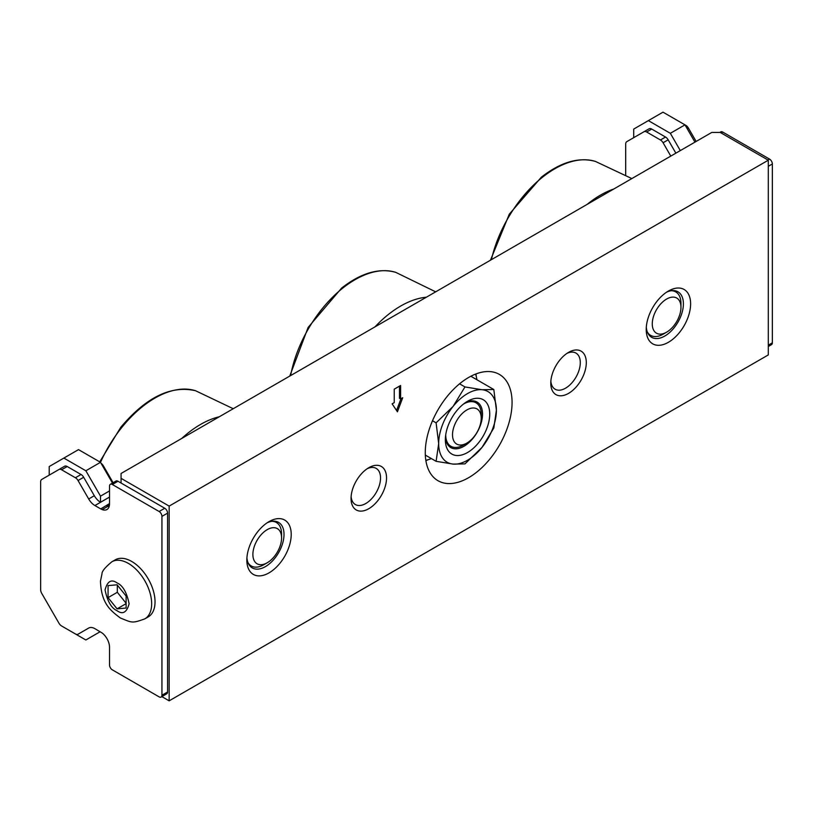 <?xml version="1.0" encoding="UTF-8"?>
<svg xmlns="http://www.w3.org/2000/svg" width="813" height="813" viewBox="0 0 813 813"><rect width="100%" height="100%" fill="white"/><g stroke="black" fill="none" stroke-linecap="round" stroke-linejoin="round"><path stroke-width="1.22" d="M475.595 374.082A56.199 32.449 -60 0 1 476.906 379.752M465.656 402.455A26.28 15.173 -60 0 1 477.079 402.059A26.28 15.173 -60 0 1 482.526 414.091A26.28 15.173 -60 0 1 471.052 440.544A26.28 15.173 -60 0 1 450.798 447.587A26.28 15.173 -60 0 1 445.433 437.496M489.731 414.091A31.382 18.12 -60 0 1 467.536 452.526A31.382 18.12 -60 0 1 445.351 439.711A31.382 18.12 -60 0 1 467.536 401.276A31.382 18.12 -60 0 1 489.731 414.091M431.388 458.593A56.199 32.449 -60 0 1 425.829 460.29M459.558 383.817L464.965 386.937L453.115 406.378L436.103 422.841L432.496 420.748M436.103 422.841L438.685 443.563L436.103 461.317L425.321 455.087M436.103 461.317L453.115 464.091L464.965 463.888L481.967 447.435L493.816 427.994L496.397 410.24L493.816 389.518L470.839 376.246M493.816 389.518L481.967 389.712L464.965 386.937M438.685 443.563A40.813 23.567 -60 0 1 453.115 406.378A40.813 23.567 -60 0 1 481.967 389.712A40.813 23.567 -60 0 1 496.397 410.24A40.813 23.567 -60 0 1 481.967 447.435A40.813 23.567 -60 0 1 453.115 464.091A40.813 23.567 -60 0 1 438.685 443.563M768.295 346.511L771.527 344.641A3.984 2.297 -120 0 0 772.35 342.822L772.35 163.972A3.984 2.297 -120 0 0 769.535 159.094L722.747 132.082A3.984 2.297 -120 0 0 720.755 131.879L719.79 132.438M696.152 141.452L688.438 128.108A5.264 3.039 -120 0 0 685.816 125.334L663.002 112.164L633.703 129.084L633.703 137.671L649.079 128.8L626.782 141.665A5.264 3.039 -120 0 0 625.695 144.074L625.695 174.846M670.786 156.096L663.083 142.753A5.264 3.039 -120 0 0 660.451 139.978L646.63 132.001A5.264 3.039 -120 0 0 643.998 131.736M694.963 142.143L684.983 124.856L670.339 133.312L648.357 120.619M646.63 132.001L651.711 129.064A5.264 3.039 -120 0 0 649.079 128.8M651.711 129.064L665.532 137.041L660.451 139.978M663.083 142.753L668.164 139.816A5.264 3.039 -120 0 0 665.532 137.041M668.164 139.816L675.867 153.169M680.318 150.598L670.339 133.312M148.21 616.904A32.947 19.024 -120 0 0 153.261 590.502A32.947 19.024 -120 0 0 131.726 561.468A32.947 19.024 -120 0 0 115.253 559.832L111.879 561.783A32.947 19.024 60 0 1 128.363 563.409A32.947 19.024 60 0 1 149.887 592.453A32.947 19.024 60 0 1 144.836 618.856L148.21 616.904M109.521 503.572L100.731 508.908L94.908 505.544A12.429 7.175 60 0 1 88.688 498.979L94.318 495.727A12.429 7.175 -120 0 0 100.507 502.271L100.507 496.143L85.853 470.768L100.497 462.312L112.479 483.064M100.731 508.908L102.194 509.609A12.429 7.175 -120 0 0 106.95 509.517A12.429 7.175 -120 0 0 109.521 503.826L109.521 486.123A3.984 2.297 60 0 1 110.344 484.304A3.984 2.297 60 0 1 112.346 484.497L159.124 511.509A3.984 2.297 60 0 1 161.939 516.387L161.939 695.237A3.984 2.297 60 0 1 161.116 697.056A3.984 2.297 60 0 1 159.124 696.863L112.346 669.851A3.984 2.297 60 0 1 109.521 664.973L109.521 647.27A12.429 7.175 -120 0 0 102.194 633.032L94.908 628.673A12.429 7.175 60 0 0 88.688 628.063L78.038 634.211A5.264 3.039 60 0 1 75.406 633.947L61.585 625.969A5.264 3.039 60 0 1 58.953 623.195L41.737 593.388A5.264 3.039 60 0 1 40.65 589.72L40.65 481.845A5.264 3.039 60 0 1 41.737 479.446L58.953 469.508A5.264 3.039 60 0 1 61.585 469.772L75.406 477.749A5.264 3.039 60 0 1 78.038 480.524L88.688 498.979M161.939 516.387L167.58 513.135L167.58 691.985A3.984 2.297 60 0 1 166.756 693.804L161.116 697.056M167.58 513.135A3.984 2.297 -120 0 0 164.754 508.257L159.124 511.509M112.346 484.497L117.976 481.245L164.754 508.257M117.976 481.245A3.984 2.297 -120 0 0 115.985 481.042L110.344 484.304M102.194 509.609L107.834 506.357A12.429 7.175 -120 0 0 109.094 506.723M106.371 505.656L107.834 506.357M78.038 480.524L83.668 477.272L94.318 495.727M83.668 477.272A5.264 3.039 -120 0 0 81.036 474.497L75.406 477.749M61.585 469.772L67.215 466.52L81.036 474.497M67.215 466.52A5.264 3.039 -120 0 0 64.583 466.256L58.953 469.508M85.853 470.768L63.871 458.075L49.217 466.54L49.217 475.127L64.583 466.256M83.658 630.959A5.264 3.039 -120 0 0 83.668 630.959L78.038 634.211M88.708 628.043L83.668 630.959M101.066 463.288A5.264 3.039 60 0 1 103.393 465.879L113.109 482.709M63.871 627.29L85.853 639.983L100.172 631.711M109.521 490.94L100.507 496.143M63.871 458.075L78.515 449.619L100.497 462.312M117.082 608.846L126.106 608.043L126.106 596.02L117.082 584.801L108.068 585.604L108.068 597.636L117.082 608.846L126.106 603.642M109.521 497.058L100.507 502.271M108.068 597.636L117.316 592.291L126.106 603.236M117.316 585.086L117.316 592.291M666.538 292.213A26.28 15.173 -60 0 1 677.961 291.806A26.28 15.173 -60 0 1 683.398 303.849A26.28 15.173 -60 0 1 664.81 336.033A26.28 15.173 -60 0 1 651.67 337.334A26.28 15.173 -60 0 1 646.305 327.243M267.152 522.8A26.28 15.173 -60 0 1 278.574 522.393A26.28 15.173 -60 0 1 282.599 543.46A26.28 15.173 -60 0 1 265.424 566.62A26.28 15.173 -60 0 1 252.284 567.921A26.28 15.173 -60 0 1 246.918 557.83M566.976 353.37A20.864 12.043 -60 0 1 575.97 353.086A20.864 12.043 -60 0 1 579.171 369.803A20.864 12.043 -60 0 1 565.543 388.187A20.864 12.043 -60 0 1 555.106 389.214A20.864 12.043 -60 0 1 550.858 381.277M367.222 468.695A20.864 12.043 -60 0 1 376.216 468.41A20.864 12.043 -60 0 1 379.417 485.127A20.864 12.043 -60 0 1 365.789 503.511A20.864 12.043 -60 0 1 355.362 504.538A20.864 12.043 -60 0 1 351.114 496.601M368.797 467.709L368.797 467.709A25.101 14.492 120 0 0 351.043 498.46A25.101 14.492 120 0 0 368.797 508.704A25.101 14.492 120 0 0 386.541 477.963A25.101 14.492 120 0 0 368.797 467.709M568.541 352.385L568.541 352.385A25.101 14.492 120 0 0 550.787 383.136A25.101 14.492 120 0 0 568.541 393.38A25.101 14.492 120 0 0 586.295 362.639A25.101 14.492 120 0 0 568.541 352.385M269.032 521.621L269.032 521.621A31.382 18.12 120 0 0 246.837 560.055A31.382 18.12 120 0 0 269.032 572.86A31.382 18.12 120 0 0 291.217 534.426A31.382 18.12 120 0 0 269.032 521.621M646.223 329.468A31.382 18.12 120 0 0 668.418 342.283A31.382 18.12 120 0 0 690.613 303.849A31.382 18.12 120 0 0 668.418 291.034A31.382 18.12 120 0 0 646.223 329.468M468.664 477.668A61.371 35.437 120 0 0 508.765 423.583A61.371 35.437 120 0 0 499.355 374.397A61.371 35.437 120 0 0 468.664 377.445A61.371 35.437 120 0 0 428.573 431.53A61.371 35.437 120 0 0 437.983 480.707A61.371 35.437 120 0 0 468.664 477.668M121.076 478.349L169.155 506.103L768.295 160.202L720.216 132.438L711.761 132.438L121.076 473.471L121.076 483.034M161.868 696.629L169.155 700.836L768.295 354.925L768.295 160.202M392.13 403.848L397.425 411.805L402.72 397.73L400.606 398.959L400.606 385.494L394.244 389.163L394.244 402.628L392.13 403.848M169.155 700.836L169.155 506.103M400.972 398.746L396.551 410.484M399.478 386.145L399.478 398.309L400.606 398.959M463.573 403.99A25.101 14.492 -60 0 1 476.012 402.801A25.101 14.492 -60 0 1 480.91 410.697A25.101 14.492 -60 0 1 481.215 414.295L481.215 418.228A20.295 11.717 -60 0 1 469.508 441.266A20.295 11.717 -60 0 1 466.865 443.085A20.295 11.717 -60 0 1 452.577 436.296A20.295 11.717 -60 0 1 464.223 411.754A20.295 11.717 -60 0 1 481.215 418.228M466.865 443.085L463.461 445.046A25.101 14.492 -60 0 1 450.91 446.286A25.101 14.492 -60 0 1 446.012 438.4A25.101 14.492 -60 0 1 445.707 434.925M671.213 290.729A25.101 14.492 -60 0 1 675.766 291.908A25.101 14.492 -60 0 1 680.654 299.794A25.101 14.492 -60 0 1 680.959 303.401L680.959 307.334A20.295 11.717 -60 0 1 669.262 330.373A20.295 11.717 -60 0 1 666.619 332.182A20.295 11.717 -60 0 1 652.331 325.393A20.295 11.717 -60 0 1 663.967 300.861A20.295 11.717 -60 0 1 680.959 307.334M666.619 332.182L663.215 334.143A25.101 14.492 -60 0 1 650.654 335.393A25.101 14.492 -60 0 1 647.361 332.039M271.827 521.316A25.101 14.492 -60 0 1 276.379 522.495A25.101 14.492 -60 0 1 279.194 525.107A25.101 14.492 -60 0 1 281.572 533.978L281.572 537.911A20.295 11.717 -60 0 1 274.398 556.407A20.295 11.717 -60 0 1 267.223 562.769A20.295 11.717 -60 0 1 253.371 558.49A20.295 11.717 -60 0 1 260.058 535.991A20.295 11.717 -60 0 1 281.572 537.911M267.223 562.769L263.829 564.73A25.101 14.492 -60 0 1 251.268 565.97A25.101 14.492 -60 0 1 248.453 563.358A25.101 14.492 -60 0 1 247.975 562.616M769.535 159.094L767.95 159.998M768.295 166.309L772.35 163.972M772.35 342.822L768.295 345.159M687.259 128.789L688.438 128.108M721.172 132.997L722.747 132.082M628.622 140.608L633.703 137.671M117.082 610.715C111.401 608.215 107.387 601.274 105.06 589.882C107.387 581.183 111.401 578.866 117.082 582.941C122.773 585.431 126.777 592.372 129.115 603.774C126.777 612.474 122.773 614.791 117.082 610.715M109.521 497.099L94.908 505.544M167.58 691.985L161.939 695.237M49.217 475.127L43.577 478.379M102.773 466.245L103.393 465.879M107.103 506.001L109.491 504.629M425.88 460.656A61.371 35.437 120 0 0 428.319 459.65M476.286 376.561A61.371 35.437 120 0 0 475.94 373.95M390.687 317.812L414.386 304.123M374.956 326.897A93.658 54.075 -60 0 1 388.462 314.407A93.658 54.075 -60 0 1 426.388 297.202M435.677 291.837L395.748 272.355A93.658 54.075 120 0 0 342.822 288.056A93.658 54.075 120 0 0 290.617 375.586M587.047 204.439A93.658 54.075 -60 0 1 588.216 203.504A93.658 54.075 -60 0 1 613.785 189.002M631.843 178.575L595.492 161.452A93.658 54.075 120 0 0 542.576 177.153A93.658 54.075 120 0 0 491.408 259.662M181.756 438.431A93.658 54.075 -60 0 1 219.307 416.754M233.229 408.715L195.608 390.758A93.658 54.075 120 0 0 121.777 427.475A93.658 54.075 120 0 0 100.507 462.333M772.35 232.183L772.35 249.073M111.879 561.783C105.141 567.372 101.849 571.376 102.001 573.805L100.466 581.193C101.33 603.256 109.979 610.197 120.385 618.012C132.163 622.717 131.838 623.581 144.836 618.856M395.748 272.355C379.102 267.68 361.063 272.914 341.643 288.066L308.127 327.426L289.763 376.084M447.496 444.315L450.91 446.286M472.597 400.829L476.012 402.801M595.492 161.452C578.846 156.777 560.818 162.021 541.387 177.163L509.304 214.144L490.473 260.201M648.368 334.072L650.654 335.393M673.469 290.587L675.766 291.908M195.608 390.758C171.025 385.067 146.086 397.242 120.791 427.282L99.725 461.865M248.981 564.649L251.268 565.97M274.083 521.174L276.379 522.495"/></g></svg>
